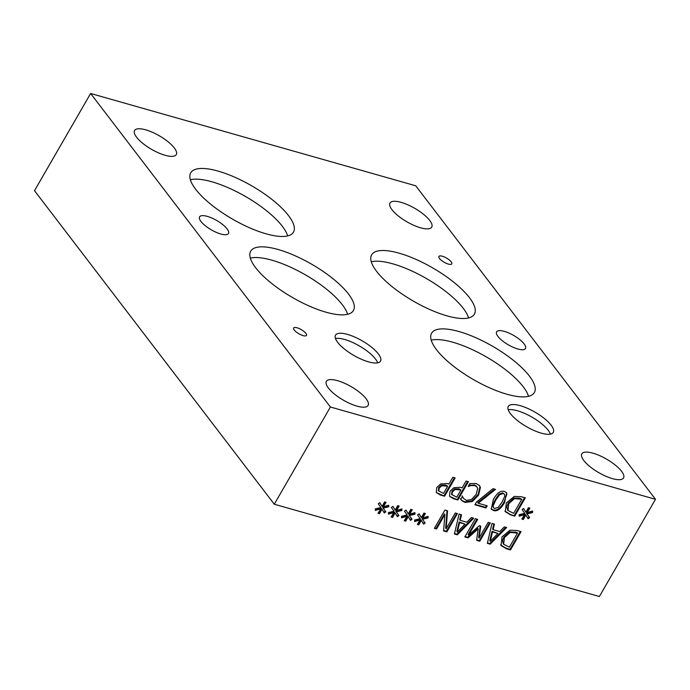 <?xml version="1.0" encoding="UTF-8"?>
<svg xmlns="http://www.w3.org/2000/svg" width="690" height="690" viewBox="0 0 690 690"><rect width="100%" height="100%" fill="white"/><g stroke="black" fill="none" stroke-linecap="round" stroke-linejoin="round"><path stroke-width="1.03" d="M477.023 486.968L474.944 485.613L471.037 485.553L468.165 486.45L469.847 483.543L476.186 483.518L479.541 485.631L480.413 487.511L478.541 495.187L472.339 501.527L465.215 502.432L462.412 501.087L460.713 499.362L462.404 496.429L463.671 498.568L466.423 500.362L471.374 499.577L476.117 494.497L477.696 488.52L476.281 486.036L474.461 484.984L468.708 485.51M462.11 495.86L463.671 498.568M479.283 485.329L479.938 486.89L478.058 494.558L471.865 500.897L464.732 501.811L461.938 500.466L460.23 498.741M471.037 485.553L470.554 484.932M462.412 501.087L461.938 500.466M446.171 528.738L455.271 512.981L457.436 513.601L446.879 531.878L443.584 530.938L444.903 514.473L436.554 528.945L434.389 528.324L444.938 510.048L447.543 510.79L446.171 528.738L445.688 528.117L447.025 510.643M456.711 513.394L446.404 531.248L443.627 530.455M446.879 531.878L446.404 531.248M436.554 528.945L434.631 527.902M444.903 514.473L444.429 513.843L436.071 528.316M460.946 514.593L459.695 519.699L460.17 520.32L466.837 522.218L471.374 517.552L473.72 518.225L457.28 534.828L454.425 534.017L459.091 514.067L461.541 514.766L460.17 520.32M472.866 517.974L456.806 534.198L454.529 533.551M459.135 521.951L456.866 531.317L457.349 531.947L465 524.107L459.135 521.951L459.609 522.58L457.349 531.947M465 524.107L459.609 522.58M457.28 534.828L456.806 534.198M408.308 513.852L410.8 509.358L412.275 509.781L409.619 514.231L414.975 512.627L414.975 514.197L409.36 515.568L412.042 519.277L410.481 520.407L408.213 516.638L405.711 521.14L404.245 520.717L406.928 516.275L401.537 517.845L401.546 516.284L407.152 514.938L404.469 511.23L406.005 510.1L408.308 513.852L405.944 510.152M411.542 509.565L409.144 513.601L409.619 514.231M414.492 512.774L414.492 513.567L408.877 514.938L411.559 518.647L410.076 519.725M414.975 514.197L414.492 513.567M409.36 515.568L408.877 514.938M412.042 519.277L411.559 518.647M406.928 516.275L406.445 515.646L401.546 517.077M405.711 521.14L404.495 520.303M408.213 516.638L407.73 516.008L405.237 520.51M520.32 531.447L510.014 549.3L506.037 548.17L500.621 544.945M517.509 533.094L510.212 532.439L504.407 537.588L503.631 544.263L509.384 547.17L517.509 533.094L517.026 532.473L509.729 531.817L503.933 536.958L502.518 540.736L503.364 543.91M510.212 532.439L509.729 531.817M510.488 549.93L506.512 548.8L501.095 545.574L502.01 536.872L509.996 530.222L517.026 530.515L521.045 531.654L510.488 549.93L510.014 549.3M382.096 506.417L384.597 501.923L386.064 502.337L383.416 506.788L388.763 505.192L388.763 506.762L383.148 508.125L385.831 511.842L384.278 512.963L382.001 509.203L379.509 513.696L378.034 513.282L380.716 508.832L375.326 510.41L375.343 508.841L380.94 507.504L378.258 503.795L379.802 502.665L382.096 506.417L379.733 502.708M385.339 502.13L382.933 506.167L383.416 506.788M388.289 505.33L388.289 506.132L382.674 507.504L385.356 511.212L383.864 512.291M388.763 506.762L388.289 506.132M383.148 508.125L382.674 507.504M385.831 511.842L385.356 511.212M380.716 508.832L380.233 508.211L375.334 509.643M379.509 513.696L378.284 512.86M382.001 509.203L381.527 508.573L379.026 513.067M493.859 523.934L492.608 529.04L493.091 529.67L499.75 531.559L504.286 526.901L506.632 527.565L490.202 544.168L487.338 543.358L492.005 523.408L494.454 524.107L493.091 529.67M505.779 527.324L489.719 543.539L487.45 542.901M492.048 531.291L489.779 540.667L490.262 541.288L497.921 533.448L492.048 531.291L492.531 531.921L490.262 541.288M497.921 533.448L492.531 531.921M490.202 544.168L489.719 543.539M506.279 503.062L514.266 496.412L521.295 496.705L525.314 497.844L514.757 516.12L510.781 514.99L505.365 511.764L506.279 503.062M514.481 498.629L513.998 498.007L508.202 503.148L506.788 506.926L507.9 510.453L513.653 513.36L521.778 499.284L514.481 498.629L508.677 503.778L508.004 510.591L507.633 510.1M521.778 499.284L519.527 498.163L513.998 498.007M514.757 516.12L510.307 514.361L504.89 511.135M524.59 497.637L514.283 515.49M478.144 528.902L468.053 537.881L464.827 536.967L475.375 518.69L477.696 519.354L468.605 535.095L479.352 525.677L480.766 526.082L479.093 538.071L488.184 522.33L490.349 522.942L479.8 541.219L476.626 540.313L478.144 528.902L477.661 528.281L467.57 537.26L465.069 536.544M489.624 522.735L479.317 540.589L476.686 539.847M480.214 525.927L478.618 537.441L479.093 538.071M476.971 519.147L468.131 534.465L468.605 535.095M479.8 541.219L479.317 540.589M468.053 537.881L467.57 537.26M493.376 499.413C497.059 492.953 500.75 490.305 504.45 491.47L506.667 492.841L504.545 502.57C500.854 509.056 497.162 511.695 493.462 510.505L491.271 509.151L493.376 499.413M506.408 492.539L506.848 494.394L504.071 501.941C500.379 508.427 496.679 511.074 492.979 509.875L491.056 508.823M502.173 501.897L504.761 496.214L504.476 494.23L503.277 493.505L499.595 494.695L495.756 500.086L493.169 505.856L493.462 507.762L494.635 508.478L498.344 507.288L502.173 501.897M504.476 494.23L502.794 492.876L499.111 494.066L495.273 499.465L492.686 505.227L493.462 507.762M420.029 519.993L414.638 521.562L414.656 520.001L420.253 518.664L417.571 514.956L419.115 513.817L421.409 517.578L423.902 513.075L425.376 513.498L422.72 517.948L428.076 516.344L428.076 517.914L422.461 519.285L425.144 522.994L423.591 524.124L421.314 520.355L418.821 524.857L417.346 524.434L420.029 519.993L419.546 519.363L414.647 520.795M421.314 520.355L420.84 519.734L418.338 524.227L417.597 524.02M427.602 516.491L427.602 517.293L421.978 518.664L424.669 522.373L423.177 523.443M424.643 513.291L422.246 517.319L422.72 517.948M419.046 513.869L421.409 517.578M425.144 522.994L424.669 522.373M418.821 524.857L418.338 524.227M422.461 519.285L421.978 518.664M428.076 517.914L427.602 517.293M478.205 503.243L487.218 505.805L485.976 507.952L474.893 504.804L476.48 502.061L493.005 488.675L495.498 489.382L478.205 503.243L477.722 502.613L494.566 489.115M485.976 507.952L485.501 507.323L475.143 504.381M486.493 505.598L485.501 507.323M393.818 512.558L388.436 514.128L388.444 512.567L394.042 511.221L391.359 507.512L392.903 506.382L395.197 510.134L397.699 505.641L399.165 506.055L396.517 510.505L401.873 508.909L401.873 510.479L396.25 511.851L398.941 515.559L397.38 516.681L395.111 512.92L392.61 517.414L391.135 517L393.818 512.558L393.343 511.928L388.436 513.36M395.111 512.92L394.628 512.291L392.127 516.793L391.394 516.577M401.39 509.056L401.39 509.85L395.775 511.221L398.458 514.93L396.974 516.008M398.44 505.848L396.034 509.884L396.517 510.505M392.834 506.434L395.197 510.134M398.941 515.559L398.458 514.93M392.61 517.414L392.127 516.793M396.25 511.851L395.775 511.221M401.873 510.479L401.39 509.85M449.992 491.323L453.856 487.701L460.178 487.287L462.145 487.839L466.078 481.025L468.398 481.689L457.841 499.965L453.459 498.715L449.544 496.283L449.992 491.323M455.003 489.503L454.529 488.874L451.967 491.306L451.622 494.445L456.737 497.205L460.946 489.917L455.003 489.503L452.45 491.936L451.916 494.834M460.946 489.917L458.885 488.839L454.529 488.874M457.841 499.965L449.587 496.352M467.673 481.482L457.366 499.336M524.538 514.636L519.156 516.215L519.165 514.645L524.771 513.308L522.08 509.6L523.624 508.47L525.918 512.221L528.419 507.719L529.894 508.142L527.238 512.592L532.594 510.997L532.594 512.567L526.979 513.929L529.661 517.647L528.1 518.768L525.832 515.007L523.331 519.501L521.864 519.087L524.538 514.636L524.064 514.016L519.165 515.439M525.832 515.007L525.349 514.378L522.856 518.871L522.114 518.664M532.111 511.135L532.111 511.937L526.496 513.308L529.178 517.017L527.695 518.095M529.161 507.935L526.755 511.963L527.238 512.592M523.563 508.513L525.918 512.221M529.661 517.647L529.178 517.017M523.331 519.501L522.856 518.871M526.979 513.929L526.496 513.308M532.594 512.567L532.111 511.937M436.744 487.563L440.617 483.94L446.93 483.526L448.897 484.078L452.83 477.273L455.15 477.929L444.602 496.205L440.211 494.954L436.304 492.522L436.744 487.563M441.764 485.743L441.281 485.122L438.728 487.545L438.374 490.685L443.489 493.445L447.698 486.157L441.764 485.743L439.202 488.175L438.668 491.073M447.698 486.157L445.636 485.079L441.281 485.122M444.602 496.205L436.347 492.591M454.425 477.722L444.118 495.575M274.284 504.226L599.377 596.514L655.5 499.301L330.406 407.014L274.284 504.226L34.5 190.699L90.623 93.486L415.716 185.774L655.5 499.301M330.406 407.014L90.623 93.486M392.006 209.726A24.09 7.806 -150 0 1 390.005 203.033A24.09 7.806 -150 0 1 414.759 208.32A24.09 7.806 -150 0 1 431.716 227.122A24.09 7.806 -150 0 1 413.948 225.38A24.09 7.806 -150 0 1 392.006 209.726M136.577 137.215A24.09 7.806 -150 0 1 134.567 130.522A24.09 7.806 -150 0 1 159.33 135.809A24.09 7.806 -150 0 1 176.286 154.612A24.09 7.806 -150 0 1 158.51 152.87A24.09 7.806 -150 0 1 136.577 137.215M328.397 388.039A24.09 7.806 -150 0 1 326.396 381.346A24.09 7.806 -150 0 1 351.158 386.633A24.09 7.806 -150 0 1 368.115 405.435A24.09 7.806 -150 0 1 350.339 403.693A24.09 7.806 -150 0 1 328.397 388.039M583.826 460.541A24.09 7.806 -150 0 1 581.825 453.856A24.09 7.806 -150 0 1 606.588 459.143A24.09 7.806 -150 0 1 623.544 477.937A24.09 7.806 -150 0 1 605.768 476.195A24.09 7.806 -150 0 1 583.826 460.541M497.999 336.47A16.672 5.399 -150 0 1 496.61 331.838A16.672 5.399 -150 0 1 513.748 335.504A16.672 5.399 -150 0 1 525.478 348.51A16.672 5.399 -150 0 1 513.179 347.303A16.672 5.399 -150 0 1 497.999 336.47M200.98 221.481A16.672 5.399 -150 0 1 199.591 216.85A16.672 5.399 -150 0 1 216.729 220.507A16.672 5.399 -150 0 1 228.468 233.522A16.672 5.399 -150 0 1 216.168 232.314A16.672 5.399 -150 0 1 200.98 221.481M439.539 258.509A7.418 2.398 -150 0 1 438.918 256.456A7.418 2.398 -150 0 1 446.542 258.077A7.418 2.398 -150 0 1 451.76 263.865A7.418 2.398 -150 0 1 446.292 263.33A7.418 2.398 -150 0 1 439.539 258.509M294.259 330.036A7.418 2.398 -150 0 1 293.647 327.983A7.418 2.398 -150 0 1 301.263 329.604A7.418 2.398 -150 0 1 306.489 335.392A7.418 2.398 -150 0 1 301.012 334.857A7.418 2.398 -150 0 1 294.259 330.036M250.315 258.112A59.323 19.217 -150 0 1 305.489 274.905A59.323 19.217 -150 0 1 347.622 314.286M255.611 267.668A59.323 19.217 -150 0 1 250.677 251.195A59.323 19.217 -150 0 1 311.664 264.21A59.323 19.217 -150 0 1 353.435 310.517A59.323 19.217 -150 0 1 309.655 306.222A59.323 19.217 -150 0 1 255.611 267.668M190.371 179.728A59.323 19.217 -150 0 1 245.545 196.521A59.323 19.217 -150 0 1 287.678 235.911M195.667 189.284A59.323 19.217 -150 0 1 190.733 172.811A59.323 19.217 -150 0 1 251.721 185.826A59.323 19.217 -150 0 1 293.483 232.133A59.323 19.217 -150 0 1 249.711 227.847A59.323 19.217 -150 0 1 195.667 189.284M371.28 261.76A59.323 19.217 -150 0 1 426.454 278.562A59.323 19.217 -150 0 1 468.588 317.943M376.576 271.325A59.323 19.217 -150 0 1 371.643 254.843A59.323 19.217 -150 0 1 432.63 267.867A59.323 19.217 -150 0 1 474.392 314.166A59.323 19.217 -150 0 1 430.62 309.879A59.323 19.217 -150 0 1 376.576 271.325M431.224 340.144A59.323 19.217 -150 0 1 486.398 356.937A59.323 19.217 -150 0 1 528.531 396.327M436.52 349.709A59.323 19.217 -150 0 1 431.586 333.227A59.323 19.217 -150 0 1 492.574 346.251A59.323 19.217 -150 0 1 534.345 392.55A59.323 19.217 -150 0 1 490.564 388.263A59.323 19.217 -150 0 1 436.52 349.709M335.461 338.48A25.987 8.418 -150 0 1 359.318 345.906A25.987 8.418 -150 0 1 377.672 362.854M337.686 342.369A25.987 8.418 -150 0 1 335.521 335.15A25.987 8.418 -150 0 1 362.233 340.851A25.987 8.418 -150 0 1 380.526 361.129A25.987 8.418 -150 0 1 361.353 359.248A25.987 8.418 -150 0 1 337.686 342.369M508.211 409.757A25.987 8.418 -150 0 1 532.068 417.183A25.987 8.418 -150 0 1 550.422 434.131M510.436 413.638A25.987 8.418 -150 0 1 508.271 406.427A25.987 8.418 -150 0 1 534.983 412.128A25.987 8.418 -150 0 1 553.285 432.406A25.987 8.418 -150 0 1 534.103 430.526A25.987 8.418 -150 0 1 510.436 413.638M474.944 485.613L474.461 484.984M463.611 498.491L463.197 497.939M465.215 502.432L464.732 501.811M472.339 501.527L471.865 500.897M478.541 495.187L478.058 494.558M480.413 487.511L479.938 486.89M515.741 532.594L515.258 531.973M504.407 537.588L503.933 536.958M506.512 548.8L506.037 548.17M520.01 498.784L519.527 498.163M510.781 514.99L510.307 514.361M508.677 503.778L508.202 503.148M504.545 502.57L504.071 501.941M493.169 505.856L492.686 505.227M493.462 510.505L492.979 509.875M499.595 494.695L499.111 494.066M503.277 493.505L502.794 492.876M459.359 489.469L458.885 488.839M453.459 498.715L452.976 498.094M452.45 491.936L451.967 491.306M446.12 485.708L445.636 485.079M440.211 494.954L439.737 494.333M439.202 488.175L438.728 487.545"/></g></svg>
